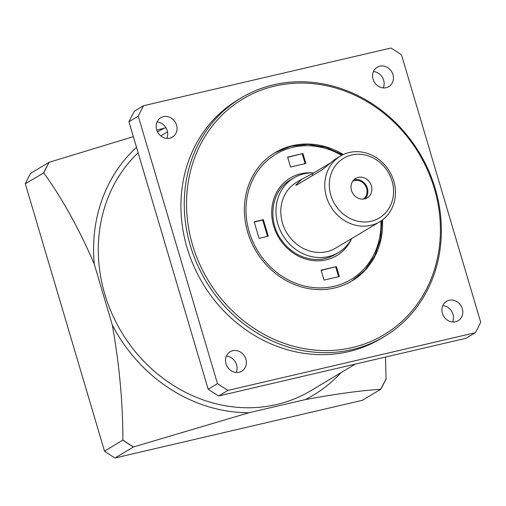 <?xml version="1.0" encoding="UTF-8"?>
<svg xmlns="http://www.w3.org/2000/svg" width="506" height="506" viewBox="0 0 506 506"><rect width="100%" height="100%" fill="white"/><g stroke="black" fill="none" stroke-linecap="round" stroke-linejoin="round"><path stroke-width="0.76" d="M340.449 156.082L334.959 159.371L322.151 169.795L296.845 184.943L295.687 185.19L301.987 179.092L296.491 182.381A38.266 34.25 59.1 0 0 286.75 232.804A38.266 34.25 59.1 0 0 335.788 248.06L379.747 221.761A38.266 34.25 -120.9 0 1 330.709 206.505A38.266 34.25 -120.9 0 1 340.449 156.082A38.266 34.25 -120.9 0 1 387.868 168.833A38.266 34.25 -120.9 0 1 379.747 221.761M301.987 179.092L311.993 173.982L329.311 163.621M363.384 199.086A10.436 9.342 59.1 0 0 365.009 185.038A10.436 9.342 59.1 0 0 352.695 181.224M386.679 169.864A34.787 31.132 59.1 0 0 331.588 172.559A34.787 31.132 59.1 0 0 366.034 221.951A34.787 31.132 59.1 0 0 386.679 169.864M369.639 182.192A11.309 10.12 59.1 0 0 355.629 178.422A11.309 10.12 59.1 0 0 352.752 193.317A11.309 10.12 59.1 0 0 367.236 197.827A11.309 10.12 59.1 0 0 369.639 182.192M313.764 172.925A43.484 38.918 59.1 0 0 293.815 177.903A43.484 38.918 59.1 0 0 282.746 235.201A43.484 38.918 59.1 0 0 338.47 252.538A43.484 38.918 59.1 0 0 351.651 238.573M263.348 219.655L254.17 221.799L259.072 238.351L268.256 236.207L263.348 219.655L262.684 220.053L267.522 236.378M336.401 266.599L339.343 276.529L324.042 280.096L321.101 270.166L336.401 266.599L321.165 270.394M287.61 157.107L302.911 153.533L305.852 163.463L290.552 167.037L287.61 157.107M287.674 157.328L302.911 153.533M302.246 153.932L305.118 163.634M254.233 222.026L262.684 220.053M338.609 276.7L335.737 266.997M218.681 395.964L465.963 338.299L475.286 332.72A205.259 183.697 59.1 0 0 480.7 322.252L401.473 54.781A205.259 183.697 59.1 0 0 390.961 48.026L143.672 105.691A205.259 183.697 59.1 0 0 138.258 116.165L128.935 121.744L208.162 389.209A205.259 183.697 59.1 0 0 218.681 395.964L228.004 390.385L475.286 332.72M434.369 188.624A137.417 122.983 59.1 0 0 219.484 117.67A137.417 122.983 59.1 0 0 286.573 344.156A137.417 122.983 59.1 0 0 434.369 188.624M343.353 154.551A74.799 66.937 59.1 0 0 275.074 152.629A74.799 66.937 59.1 0 0 256.036 251.185A74.799 66.937 59.1 0 0 351.879 281.001A74.799 66.937 59.1 0 0 382.473 219.927M228.004 390.385A205.259 183.697 59.1 0 1 217.485 383.63L138.258 116.165M245.891 359.159A11.309 10.12 59.1 0 0 230.135 351.778A11.309 10.12 59.1 0 0 227.257 366.679A11.309 10.12 59.1 0 0 241.748 371.183A11.309 10.12 59.1 0 0 245.891 359.159M462.307 308.692A11.309 10.12 59.1 0 0 446.551 301.31A11.309 10.12 59.1 0 0 443.673 316.206A11.309 10.12 59.1 0 0 458.164 320.715A11.309 10.12 59.1 0 0 462.307 308.692M392.966 74.616A11.309 10.12 59.1 0 0 377.217 67.228A11.309 10.12 59.1 0 0 374.339 82.13A11.309 10.12 59.1 0 0 388.823 86.634A11.309 10.12 59.1 0 0 392.966 74.616M176.55 125.083A11.309 10.12 59.1 0 0 160.8 117.696A11.309 10.12 59.1 0 0 157.923 132.597A11.309 10.12 59.1 0 0 172.407 137.101A11.309 10.12 59.1 0 0 176.55 125.083M241.362 97.797L238.035 99.79A139.156 124.539 59.1 0 0 202.609 283.151A139.156 124.539 59.1 0 0 380.929 338.622L384.256 336.629A139.156 124.539 -120.9 0 1 205.942 281.159A139.156 124.539 -120.9 0 1 241.362 97.797A139.156 124.539 -120.9 0 1 435.236 188.668A139.156 124.539 -120.9 0 1 384.256 336.629M442.801 305.618A11.309 10.12 -120.9 0 1 452.978 314.27A11.309 10.12 -120.9 0 1 452.592 321.987M373.46 71.536A11.309 10.12 -120.9 0 1 383.643 80.195A11.309 10.12 -120.9 0 1 383.257 87.911M157.043 122.003A11.309 10.12 -120.9 0 1 167.227 130.662A11.309 10.12 -120.9 0 1 166.841 138.378M217.485 383.63L208.162 389.209M143.672 105.691L134.349 111.269A205.259 183.697 59.1 0 0 128.935 121.744M226.378 356.085A11.309 10.12 -120.9 0 1 236.561 364.737A11.309 10.12 -120.9 0 1 236.175 372.454M43.68 172.748A205.259 183.697 -120.9 0 1 49.095 162.281L49.221 162.249A205.158 183.602 59.1 0 0 43.725 172.888L25.3 183.748A205.259 183.697 -120.9 0 1 30.714 173.28L49.095 162.281M43.725 172.888C62.289 198.529 79.132 228.933 94.268 264.1L112.288 324.953C119.391 364.693 122.914 403.067 122.869 440.081A205.158 183.602 59.1 0 0 133.552 446.943L248.92 412.744L305.181 399.626C335.756 393.946 360.892 390.518 380.582 389.335A205.158 183.602 59.1 0 0 386.078 378.697L385.49 357.065M386.078 378.697L386.122 378.836A205.259 183.697 -120.9 0 1 380.708 389.31L362.328 400.309L115.039 457.974A205.259 183.697 -120.9 0 1 104.527 451.219L25.3 183.748M104.527 451.219L122.869 440.081M165.936 127.74L156.784 130.137M133.356 136.664L49.221 162.249M133.552 446.943L133.426 446.975A205.259 183.697 -120.9 0 1 122.907 440.22M115.039 457.974L133.426 446.975M164.589 128.05A152.976 136.905 59.1 0 0 157.518 131.87M136.512 147.328A152.976 136.905 59.1 0 0 94.268 264.1M112.288 324.953A152.976 136.905 59.1 0 0 248.92 412.744M305.181 399.626A152.976 136.905 59.1 0 0 340.936 372.688M355.263 364.111L310.798 390.721A147.86 132.319 -120.9 0 1 129.384 343.979A147.86 132.319 -120.9 0 1 138.132 152.787M365.085 198.763A11.309 10.12 59.1 0 0 365.642 184.582A11.309 10.12 59.1 0 0 353.783 179.877M312.923 175.323L311.993 173.982M351.581 238.705A45.224 40.474 -120.9 0 1 302.265 257.87A45.224 40.474 -120.9 0 1 272 207.283A45.224 40.474 -120.9 0 1 312.202 172.894M341.651 155.399A73.06 65.382 59.1 0 0 248.509 190.971A73.06 65.382 59.1 0 0 305.535 286.282A73.06 65.382 59.1 0 0 380.917 221.027M293.815 177.903L290.482 179.896C271.146 190.566 266.788 221.122 282.076 240.875C287.629 248.351 294.555 253.689 302.841 256.884C314.422 261.014 325.187 260.229 335.136 254.531L338.47 252.538M342.764 154.83L325.908 147.309L308.173 144.387L290.735 146.266L274.739 152.831M351.55 281.203L364.889 270.21L374.788 255.732L380.601 238.724L381.941 220.312M167.511 131.845L160.763 135.886"/></g></svg>
